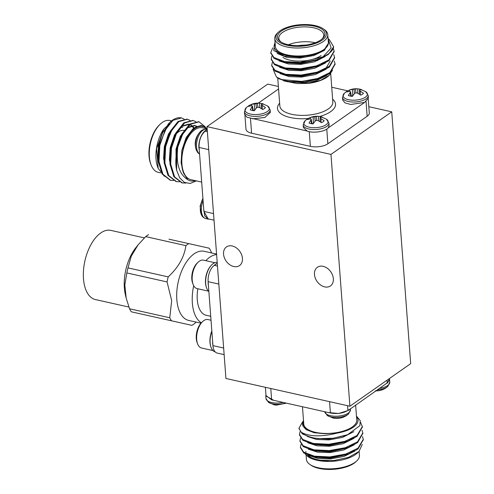<?xml version="1.0" encoding="UTF-8"?>
<svg xmlns="http://www.w3.org/2000/svg" width="494" height="494" viewBox="0 0 494 494"><rect width="100%" height="100%" fill="white"/><g stroke="black" fill="none" stroke-linecap="round" stroke-linejoin="round"><path stroke-width="0.74" d="M203.886 211.42L199.076 147.459C198.952 140.216 201.009 134.776 205.226 131.126L207.233 129.718M184.169 119.159L181.526 117.918A31.635 16.666 102.6 0 0 169.948 122.296A31.635 16.666 102.6 0 0 168.009 124.358L159.074 145.31L158.284 161.34L162.199 174.079L170.251 180.217M186.985 119.147L178.05 121.481L170.053 131.558L164.91 146.613L164.119 162.649L168.028 175.389L176.086 181.526M192.821 120.45L183.885 122.79L175.889 132.861L170.739 147.922L169.948 163.952L173.857 176.691L181.916 182.829M198.65 121.759L189.715 124.093L181.718 134.17L176.568 149.225L176.63 170.239A31.635 16.666 -77.4 0 1 177.828 146.946C175.802 163.403 179.131 174.32 187.813 179.693A27.837 14.666 102.6 0 0 195.105 180.606M181.514 117.912L172.949 120.338L164.953 130.416L159.803 145.471L159.012 161.507L162.927 174.246L170.609 180.31L173.629 180.514M190.141 120.437L187.356 119.221L178.779 121.648L170.782 131.719L165.638 146.78L164.848 162.81L168.757 175.549L176.451 181.613L179.464 181.823M195.97 121.746L193.179 120.524L184.614 122.95L176.617 133.028L171.467 148.083L170.677 164.113L174.586 176.858L182.28 182.922L185.892 183.064M205.152 126.668L199.02 121.833L190.443 124.253L183.008 133.294L177.828 146.946M158.185 168.386L157.808 167.41A27.837 14.666 -77.4 0 1 163.662 129.2L156.604 148.719L158.185 168.386L164.379 176.284M169.615 123.642L163.662 129.2M171.585 120.876L169.911 120.499A26.571 13.999 102.6 0 0 162.304 122.45A26.571 13.999 102.6 0 0 160.198 124.185A26.571 13.999 102.6 0 0 151.084 164.891A26.571 13.999 102.6 0 0 158.302 172.363L160.593 172.875M151.084 164.891L150.651 163.773A25.305 13.332 -77.4 0 1 159.334 125.013L160.198 124.185M168.009 124.358L169.738 122.5L174.086 119.56M206.714 128.743A27.837 14.666 102.6 0 0 184.083 144.439L181.872 155.579C181.063 162.705 181.699 168.682 183.793 173.518L187.813 179.693M201.669 182.076L190.838 179.649A26.571 13.999 -77.4 0 1 181.946 157.475A26.571 13.999 -77.4 0 1 194.84 129.731A26.571 13.999 -77.4 0 1 202.447 127.785L207.165 128.841M184.083 144.439L188.825 134.084L195.068 127.341L201.577 125.365L207.134 128.471M196.359 180.884L190.147 183.465L184.361 182.391L179.686 177.797L176.63 170.239M208.629 218.966L208.128 218.885L203.88 211.42L213.538 213.581M182.669 127.508A22.526 11.862 102.6 0 0 180.866 127.366M181.403 135.727A14.548 7.663 -77.4 0 1 181.773 135.677M175.222 135.078A19.995 10.535 -77.4 0 1 178.495 131.91A19.995 10.535 -77.4 0 1 184.126 130.428M166.361 127.934L159.235 145.347L159.056 161.841M172.19 129.237L165.07 146.65L164.885 163.144M194.167 127.995L192.036 125.661M191.709 125.42L189.27 124.327L182.008 126.421L175.234 135.06L170.899 147.959L170.714 164.453M196.865 126.303L195.099 125.637L187.837 127.724L181.063 136.363L176.728 149.262L175.876 159.383M169.158 124.006L162.649 132.658L158.506 145.18L157.747 157.253L160.161 167.639M174.987 125.309L168.485 133.967L164.341 146.49L163.582 158.562L165.99 168.948M193.741 128.304L191.629 125.76M191.308 125.495L188.906 124.26M189.27 124.327L188.541 124.167L181.279 126.254L174.506 134.893L170.171 147.792L169.411 159.865L171.826 170.251M196.612 126.427L194.735 125.562M195.099 125.637L194.37 125.47L187.109 127.563L180.335 136.202L176 149.102L176.111 166.947M193.957 128.162L192.938 128.866L186.17 137.505L181.835 150.404L181.113 162.946L183.793 173.518M209.444 219.151L208.079 219.101L204.732 215.853L203.701 209.073M202.917 198.662A12.196 6.422 102.6 0 0 201.089 214.007A12.196 6.422 102.6 0 0 201.089 214.019C201.768 216.23 203.306 217.749 205.702 218.57L208.079 219.101M199.243 149.805C197.483 142.815 201.725 131.558 206.665 130.113M199.564 154.017A12.906 6.799 102.6 0 1 197.409 139.209A12.906 6.799 102.6 0 1 206.529 129.416C204.01 129.138 201.972 129.86 200.422 131.571L200.422 131.571A12.196 6.422 102.6 0 0 196.279 150.046A12.196 6.422 102.6 0 0 196.285 150.059L197.828 152.732L199.57 154.122M225.931 378.466L206.998 126.643L330.968 154.4L349.906 406.216L225.931 378.466M278.381 86.462L267.76 84.085L206.998 126.643M196.081 322.088L194.766 323.36A44.244 23.311 102.6 0 1 191.9 325.367L131.287 311.8A44.244 23.311 -77.4 0 1 129.552 308.769L169.757 317.766L171.684 300.587L167.065 281.938L126.853 272.935L124.834 284.933L126.174 298.104L129.552 308.769M168.967 239.189L209.178 248.192A44.244 23.311 102.6 0 1 210.913 251.224L211.562 252.94M168.195 276.893C178.396 267.439 184.299 257.016 185.905 245.629L145.693 236.626L138.104 244.833L131.274 256.164L127.983 267.896L168.195 276.893A44.244 23.311 102.6 0 0 167.065 281.938M216.582 254.064L204.213 251.292A35.432 18.667 102.6 0 0 194.068 253.885A35.432 18.667 102.6 0 0 176.827 299.63A35.432 18.667 102.6 0 0 188.733 320.445L200.984 323.187M169.757 317.766A44.244 23.311 102.6 0 0 171.492 320.804M188.77 243.622A44.244 23.311 102.6 0 0 185.905 245.629M126.174 298.104L125.322 294.418A35.432 18.667 -77.4 0 1 135.757 247.797L138.104 244.833M126.853 272.935A44.244 23.311 -77.4 0 1 127.983 267.896M145.693 236.626A44.244 23.311 -77.4 0 1 148.558 234.619M128.897 307.052L95.379 299.549A35.432 18.667 -77.4 0 1 84.906 260.894A35.432 18.667 -77.4 0 1 110.86 230.395L144.378 237.898M216.619 254.571A35.432 18.667 102.6 0 0 209.598 257.362A35.432 18.667 102.6 0 0 205.794 260.678M193.691 285.693A35.432 18.667 102.6 0 0 201.367 322.78M218.836 284.075L208.128 281.679A12.653 6.663 -77.4 0 1 214.285 265.34L217.484 266.056M212.605 341.224A15.37 8.095 102.6 0 0 212.926 345.485L208.141 281.833A15.37 8.095 102.6 0 0 208.462 286.094M216.996 263.444A15.37 8.095 102.6 0 0 214.377 265.272L217.267 263.253M224.14 354.63L217.187 353.074A12.653 6.663 -77.4 0 1 212.939 345.633L223.646 348.035M197.847 288.78A26.571 13.999 102.6 0 0 206.196 315.277L210.728 316.29M211.864 331.4A15.37 8.095 102.6 0 0 210.086 340.662A15.37 8.095 102.6 0 0 215.149 351.851M211.833 330.974A14.579 7.682 102.6 0 0 210.771 346.492M211.031 320.248L207.943 319.556A14.579 7.682 102.6 0 0 202.614 321.575A14.579 7.682 102.6 0 0 197.619 343.904A14.579 7.682 102.6 0 0 201.577 348.004L212.982 350.561M202.614 321.575L201.62 322.526A13.122 6.91 102.6 0 0 197.118 342.62L197.619 343.904M217.212 262.444A15.37 8.095 102.6 0 0 214.476 262.876A15.37 8.095 102.6 0 0 206.14 276.492A15.37 8.095 102.6 0 0 208.863 291.491M211.154 265.457A14.579 7.682 102.6 0 0 206.307 287.094M214.884 262.715L203.479 260.165A14.579 7.682 102.6 0 0 198.15 262.184A14.579 7.682 102.6 0 0 193.148 284.513A14.579 7.682 102.6 0 0 197.106 288.613L208.517 291.164M198.15 262.184L197.155 263.135A13.122 6.91 102.6 0 0 192.654 283.229L193.148 284.513M389.315 379.398L387.21 382.924L348.134 410.489L338.643 413.49L328.257 412.527L271.632 399.844M300.476 447.607L303.693 452.905L312.721 456.617L329.856 457.722L349.486 453.578L358.082 448.966L363.3 439.691M299.994 441.259L303.217 446.564L312.245 450.269L329.375 451.38L349.011 447.231L357.607 442.618L362.824 433.343M299.518 434.911L302.736 440.216L311.77 443.921L328.899 445.032L348.536 440.883L357.131 436.276L362.343 427.001M299.043 428.57L302.26 433.868L311.288 437.579L317.988 438.592A31.635 13.449 175.7 0 1 301.192 432.238C309.423 436.745 321.458 437.023 337.291 433.065A27.837 11.831 -4.3 0 0 356.495 416.516M301.025 444.378L300.426 447.206L303.631 452.115L314.363 456.166L329.794 456.931L345.775 454.054L358.02 448.169L363.281 439.296L362.485 436.56M300.55 438.03L299.951 440.864L303.155 445.767L313.888 449.824L329.319 450.584L345.3 447.712L357.545 441.827L362.806 432.954L362.009 430.218M300.074 431.682L299.475 434.516L302.68 439.425L313.406 443.476L328.837 444.242L344.824 441.364L357.069 435.48L362.324 426.606L360.589 422.432M302.699 421.74L298.994 428.175L301.192 432.238M305.101 453.825L307.756 456.499L318.55 460.223L333.58 460.593L348.431 457.419L358.928 451.565L357.248 453.134A27.837 11.831 175.7 0 1 333.209 461.235A27.837 11.831 175.7 0 1 308.225 456.82M328.214 460.871A26.571 11.294 175.7 0 1 307.583 455.036M305.916 452.072A26.571 11.294 175.7 0 1 305.823 451.43M306.101 455.122L306.422 459.426A26.571 11.294 -4.3 0 0 309.923 464.477A26.571 11.294 -4.3 0 0 333.765 468.695A26.571 11.294 -4.3 0 0 356.711 460.964A26.571 11.294 -4.3 0 0 359.422 455.437L359.113 451.393M356.711 460.964L355.668 461.933A25.305 10.757 175.7 0 1 333.814 469.3A25.305 10.757 175.7 0 1 311.103 465.286L309.923 464.477M358.928 451.565L362.263 444.452M303.495 420.499A27.837 11.831 -4.3 0 0 303.211 426.384L308.682 430.286C313.134 432.466 318.926 433.596 326.071 433.676L337.291 433.065M355.631 405.049L356.754 420.03A26.571 11.294 175.7 0 1 352.302 426.958A26.571 11.294 175.7 0 1 322.965 433.355A26.571 11.294 175.7 0 1 303.761 424.019L302.464 406.753M349.363 409.427L347.924 410.44C343.046 413.299 337.211 414.151 330.412 413.009L328.257 412.521M303.211 426.384L303.483 420.326M356.458 416.084L360.231 420.598L359.885 425.649L347.659 434.695L333.252 438.252L317.988 438.592M270.78 388.5L271.632 399.85L266 395.521M309.565 442.581A22.526 9.571 -4.3 0 0 309.466 442.902M315.098 450.028A22.526 9.571 -4.3 0 0 319.21 451.306M352.099 445.458A22.526 9.571 -4.3 0 0 352.772 444.748M345.602 441.117A14.548 6.181 175.7 0 1 344.664 442.229M320.816 445.1A14.548 6.181 175.7 0 1 319.105 444.199M351.567 438.758A19.995 8.497 175.7 0 1 351.58 439.135M312.634 444.063A19.995 8.497 175.7 0 1 312.091 443.217M308.756 454.708L314.165 456.913M312.721 456.617L315.431 457.228L330.332 458.142L346.905 454.585L349.486 453.578M348.128 454.085L354.692 450.324M308.275 448.361L313.69 450.565M312.245 450.269L314.956 450.88L329.856 451.8L346.43 448.237L349.011 447.231M347.653 447.737L354.217 443.976M307.799 442.019L313.215 444.223M311.77 443.921L314.474 444.532L329.375 445.452L345.954 441.895L348.536 440.883M347.177 441.395L353.741 437.635M309.676 436.857L312.733 437.875M311.288 437.579L313.999 438.19L328.899 439.11L345.473 435.547L347.659 434.695M308.812 455.499L317.951 458.488L330.387 458.938L344.065 456.4L354.754 451.121M308.336 449.157L317.475 452.14L329.912 452.59L343.583 450.053L354.278 444.773M307.861 442.809L317 445.798L329.436 446.249L343.108 443.711L353.803 438.425M307.379 436.468L316.518 439.45L328.961 439.901L342.632 437.363L353.834 431.663M303.878 427.162L306.107 429.589L314.233 432.775L326.071 433.676M389.297 378.626L389.581 379.602L387.42 382.967L385.765 383.937M377.293 389.877A12.196 5.181 -4.3 0 0 387.895 386.364L389.778 382.189L389.587 379.602M348.61 413.879C345.016 417.053 340.823 418.56 336.025 418.393L335.228 418.295A8.843 3.761 -4.3 0 1 332.783 417.924L327.238 415.485A12.196 5.181 -4.3 0 0 327.244 415.491A12.196 5.181 -4.3 0 0 338.137 417.381A12.196 5.181 -4.3 0 0 348.61 413.879L350.493 409.711L350.419 408.699M273.793 400.338L265.778 395.898L265.951 394.805M286.403 403.16L276.449 405.136A8.843 3.761 -4.3 0 1 274.003 404.765L268.458 402.326A12.196 5.181 -4.3 0 0 268.464 402.332A12.196 5.181 -4.3 0 0 285.643 402.987M368.814 106.704L391.736 111.835L410.668 363.658L349.906 406.216M368.246 99.195L369.284 112.959A12.653 5.378 175.7 0 1 367.159 116.263L366.06 101.597M326.769 129.119L327.874 143.779L367.159 116.263M327.874 143.779A12.653 5.378 175.7 0 1 310.362 146.341L309.256 131.632M250.477 118.474L251.582 133.182L310.362 146.341M251.582 133.182A12.653 5.378 175.7 0 1 245.981 129.218L244.944 115.454M391.736 111.835L330.968 154.4M324.681 286.884A11.387 8.386 55 0 1 315.258 278.036A11.387 8.386 55 0 1 317.376 267.279A11.387 8.386 55 0 1 330.776 271.799A11.387 8.386 55 0 1 330.443 285.933A11.387 8.386 55 0 1 324.681 286.884M233.767 266.532A11.387 8.386 55 0 1 224.344 257.683A11.387 8.386 55 0 1 226.462 246.926A11.387 8.386 55 0 1 239.862 251.446A11.387 8.386 55 0 1 239.528 265.581A11.387 8.386 55 0 1 233.767 266.532M293.831 81.485A14.548 6.181 -4.3 0 0 295.745 82.084M314.981 80.071A14.548 6.181 -4.3 0 0 317.092 78.67M259.677 107.599L259.677 103.221A8.843 3.761 175.7 0 1 262.129 103.592A8.843 3.761 175.7 0 1 263.734 104.129L261.653 104.209L261.345 104.691L265.402 107.606A8.843 3.761 175.7 0 1 262.691 109.501L259.381 107.451L257.763 107.198L256.411 107.883L254.317 110.73A8.843 3.761 175.7 0 1 250.254 109.822L252.409 106L251.539 105.691L248.593 106.346A8.843 3.761 175.7 0 1 251.304 104.45L258.881 103.123C254.089 102.956 249.89 104.462 246.302 107.636L246.302 107.636A12.196 5.181 175.7 0 0 257.559 114.472A12.196 5.181 175.7 0 0 267.674 106.031L270.156 109.872A12.906 5.483 175.7 0 1 257.701 116.312A12.906 5.483 175.7 0 1 244.419 111.811L244.61 114.398L246.914 117.22L307.083 131.009C313.091 133.46 325.163 131.694 328.201 127.921L329.134 125.618L328.936 123.031A12.906 5.483 175.7 0 1 316.481 129.471A12.906 5.483 175.7 0 1 303.199 124.97L303.39 127.557L307.132 131.027M328.183 127.94L364.603 102.425L368.419 98.102L368.221 95.515A12.906 5.483 175.7 0 1 355.766 101.949A12.906 5.483 175.7 0 1 342.484 97.448L342.675 100.035L345.003 102.876L350.771 104.469L364.603 102.425M311.942 123.352L313.252 123.642M318.457 120.758L318.457 116.38A8.843 3.761 175.7 0 1 320.902 116.751A8.843 3.761 175.7 0 1 322.514 117.288L320.433 117.368L320.118 117.85L320.019 121.66M320.118 117.85L321.026 118.603L321.044 122.351M321.026 118.603L324.181 120.764A8.843 3.761 175.7 0 1 321.471 122.66L318.161 120.604L316.543 120.357L315.191 121.042L313.091 123.889A8.843 3.761 175.7 0 1 309.034 122.981L310.905 120.085L311.498 123.691M310.905 120.085L311.183 119.159L312.023 123.772M311.183 119.159L310.312 118.85L307.373 119.505A8.843 3.761 175.7 0 1 310.084 117.609L310.38 118.869M310.084 117.609L313.177 116.843L313.412 123.395M313.177 116.843L314.764 116.652L315.172 121.067M314.764 116.652L316.148 116.411L316.71 120.375M316.148 116.411L318.457 116.38M320.902 116.751L326.448 119.19A12.196 5.181 175.7 0 1 326.454 119.19A12.196 5.181 175.7 0 1 316.339 127.631A12.196 5.181 175.7 0 1 305.082 120.795L303.199 124.97M253.163 110.193L254.472 110.483M261.345 104.691L261.24 108.501M262.246 105.444L262.265 109.193M252.125 106.926L252.718 110.533M252.409 106L253.243 110.613M251.304 104.45L251.6 105.71M254.398 103.684L254.632 110.236M255.985 103.493L256.392 107.908M257.374 103.252L257.93 107.217M258.881 103.123L259.677 103.221M252.625 118.819L264.84 117.486L270.354 112.459L270.156 109.872M351.228 95.83L352.537 96.126M357.742 93.243L357.742 88.864A8.843 3.761 175.7 0 1 360.194 89.235A8.843 3.761 175.7 0 1 361.806 89.772L359.718 89.852L359.41 90.334L359.305 94.138M359.41 90.334L360.311 91.081L360.33 94.836M360.311 91.081L363.467 93.243A8.843 3.761 175.7 0 1 360.756 95.144L357.446 93.088L355.828 92.841L354.476 93.527L352.383 96.373A8.843 3.761 175.7 0 1 348.326 95.466L350.19 92.563L350.783 96.176M350.19 92.563L350.474 91.637L351.308 96.256M350.474 91.637L349.604 91.334L346.658 91.989A8.843 3.761 175.7 0 1 349.369 90.087L349.666 91.353M349.369 90.087L352.463 89.328L352.697 95.873M352.463 89.328L354.05 89.13L354.457 93.545M354.05 89.13L355.439 88.889L355.995 92.86M355.439 88.889L357.742 88.864M360.194 89.235L365.739 91.674A12.196 5.181 175.7 0 1 355.624 100.109A12.196 5.181 175.7 0 1 344.367 93.28L342.484 97.448M328.195 40.156L328.868 42.533L324.33 49.591L316.765 53.679L300.185 57.236L284.303 56.1L273.713 50.53L274.843 42.855M324.669 56.038L318.463 59.527M328.078 38.618L329.134 39.341L333.648 46.8L328.417 54.402L319.822 59.014L317.241 60.021L300.661 63.584L285.76 62.664L279.085 60.151M325.503 62.108L318.939 65.869M334.111 51.475L328.893 60.75L317.716 66.369L301.142 69.932L286.242 69.012L283.531 68.4L274.503 64.695L271.286 59.391M284.976 68.697L279.561 66.492M330.251 60.941L325.762 68.629L318.192 72.717L301.618 76.274L286.718 75.354L280.042 72.84M281.642 61.41L282.222 61.077M319.853 58.187L320.723 58.465M326.46 74.804L318.673 79.059L302.093 82.622L287.193 81.701L278.925 78.731L276.486 77.064L281.704 79.577A31.635 13.449 -4.3 0 0 304.106 81.998L285.538 81.325M319.822 59.014L300.185 63.164L283.056 62.053L274.028 58.348L270.805 53.043M320.297 65.362L300.661 69.512L283.531 68.4M334.586 57.823L329.368 67.098L320.779 71.704L301.142 75.854L284.007 74.742L274.979 71.037L271.762 65.739M335.062 64.164L329.85 73.439L321.254 78.052L304.106 81.998M275.115 43.04A27.837 11.831 -4.3 0 0 285.483 55.149A27.837 11.831 -4.3 0 0 317.074 53.556L300.593 57.088L284.303 56.1M333.648 46.8A31.635 13.449 175.7 0 1 322.971 56.835L331.134 47.943L328.096 38.841M322.971 56.835L300.124 62.374L284.698 61.608L273.966 57.551L270.761 52.648L272.694 47.875M333.296 48.35L334.092 51.086L328.831 59.959L316.586 65.844L300.605 68.715L285.174 67.956L274.442 63.899L271.237 58.99L271.836 56.162M333.771 54.692L334.568 57.428L329.313 66.301L317.068 72.186L301.081 75.063L285.649 74.298L274.917 70.247L271.712 65.344L272.311 62.51M334.253 61.04L335.043 63.775L329.788 72.649L317.543 78.534L301.556 81.405L281.704 79.577M328.862 75.675A27.837 11.831 175.7 0 1 308.447 83.4L320.748 80.244L329.424 75.156L332.548 70.117M273.102 69.265L276.486 77.064M308.447 83.4L297.178 83.56L283.661 80.843M328.874 42.608L324.391 50.382L313.918 55.495L300.247 58.033L287.051 57.458L277.14 53.469M325.089 56.557L314.394 61.843L300.723 64.374L288.286 63.93L279.147 60.941M325.565 62.905L314.869 68.184L301.198 70.722L288.762 70.272L279.623 67.289M326.04 69.246L315.351 74.532L301.68 77.07L289.237 76.619L280.098 73.631M282.519 61.744L283.321 61.33M318.686 58.632L319.766 58.934M328.893 73.291L326.299 75.767L315.827 80.874L302.155 83.412L297.178 83.56M323.095 28.714L324.274 29.523A26.571 11.294 175.7 0 1 327.775 34.574A26.571 11.294 175.7 0 1 323.317 41.502A26.571 11.294 175.7 0 1 293.986 47.906A26.571 11.294 175.7 0 1 274.775 38.563A26.571 11.294 175.7 0 1 277.48 33.036L278.53 32.067A25.305 10.757 -4.3 0 0 288.576 45.547A25.305 10.757 -4.3 0 0 322.181 40.125A25.305 10.757 -4.3 0 0 323.095 28.714A25.305 10.757 -4.3 0 0 300.383 24.7A25.305 10.757 -4.3 0 0 278.53 32.067M320.921 39.847A23.792 10.115 175.7 0 1 280.604 41.737A23.792 10.115 175.7 0 1 300.432 25.342A23.792 10.115 175.7 0 1 322.489 38.588A23.792 10.115 175.7 0 1 320.921 39.847M321.934 39.075A22.526 9.571 -4.3 0 0 323.737 34.883A22.526 9.571 -4.3 0 0 300.556 27.022A22.526 9.571 -4.3 0 0 278.814 38.26A22.526 9.571 -4.3 0 0 281.228 42.138M321.075 55.6A22.526 9.571 175.7 0 1 282.901 57.39M288.428 44.756A22.526 9.571 175.7 0 1 315.203 42.743M305.718 45.096A19.995 8.497 -4.3 0 0 298.154 45.664M301.457 62.275A19.995 8.497 -4.3 0 0 312.171 60.577M347.795 90.84L331.733 87.247M278.567 88.951L258.362 103.104M323.866 63.281A26.571 11.294 -4.3 0 0 323.521 63.139M281.716 67.165A26.571 11.294 -4.3 0 0 281.358 67.437M274.775 38.563L275.38 46.56A26.571 11.294 -4.3 0 0 294.585 55.896A26.571 11.294 -4.3 0 0 323.922 49.499A26.571 11.294 -4.3 0 0 328.374 42.57L327.775 34.574M208.727 149.62L199.07 147.459M205.226 131.126L207.369 131.602M203.071 200.7A12.906 6.799 102.6 0 0 205.702 218.57M330.412 413.009L329.56 401.659M387.21 382.924L387.006 380.226M347.566 405.691L347.924 410.44M379.398 388.401A12.906 5.483 -4.3 0 0 387.617 385.555A12.906 5.483 -4.3 0 0 389.778 382.189M324.762 411.743A12.906 5.483 -4.3 0 0 334.191 416.189A12.906 5.483 -4.3 0 0 348.326 413.077A12.906 5.483 -4.3 0 0 350.493 409.711M268.458 402.326L265.97 398.485A12.906 5.483 -4.3 0 0 283.167 402.431M332.635 99.22A29.103 12.369 175.7 0 1 319.606 116.504M308.231 118.517A29.103 12.369 175.7 0 1 279.635 103.203M277.739 77.922L279.845 105.951A26.571 11.294 -4.3 0 0 307.188 115.219A26.571 11.294 -4.3 0 0 332.839 101.968L330.721 73.779M169.887 180.143L170.615 180.31M175.716 181.452L176.444 181.613M181.551 182.755L182.28 182.922M186.621 119.054L187.356 119.221M192.456 120.363L193.185 120.524M198.285 121.666L199.014 121.833M172.122 120.999L171.671 120.894M208.135 218.854L214.032 220.176M202.892 198.353L200.107 206.035L201.089 214.019M206.529 129.416L207.221 129.57M200.422 131.571C195.383 137.011 194.006 143.174 196.279 150.059M363.343 440.086L363.281 439.296M362.862 433.738L362.806 432.948M362.386 427.396L362.324 426.6M300.488 448.002L300.426 447.212M300.012 441.655L299.951 440.864M299.531 435.313L299.475 434.516M299.055 428.965L298.994 428.175M389.334 379.62L389.26 378.651M266.031 395.879L265.383 387.296M309.689 448.824L309.707 449.139M310.164 455.165L310.189 455.48M375.317 390.878C380.108 391.044 384.307 389.538 387.895 386.364M327.238 415.485L324.749 411.644M265.97 398.485L265.778 395.898M318.568 72.513L318.507 71.716M318.087 66.165L318.031 65.375M317.679 60.669L317.617 59.879M317.611 59.823L317.556 59.027M289.626 75.656L289.564 74.86M289.151 69.308L289.089 68.518M288.675 62.96L288.613 62.17M317.661 116.281C312.863 116.115 308.67 117.621 305.082 120.795M326.454 119.19L328.936 123.031M262.129 103.592L267.668 106.031M246.302 107.636L244.419 111.811M356.946 88.766C352.154 88.599 347.955 90.106 344.367 93.28M365.739 91.674L368.221 95.515M285.76 62.664L283.056 62.053M318.192 72.717L320.779 71.704M286.718 75.354L284.007 74.742M318.673 79.059L321.254 78.052M270.761 52.648L270.823 53.445M271.237 58.996L271.299 59.786M271.712 65.344L271.774 66.134M334.092 51.08L334.148 51.87M334.568 57.421L334.629 58.218M335.043 63.769L335.105 64.56"/></g></svg>
